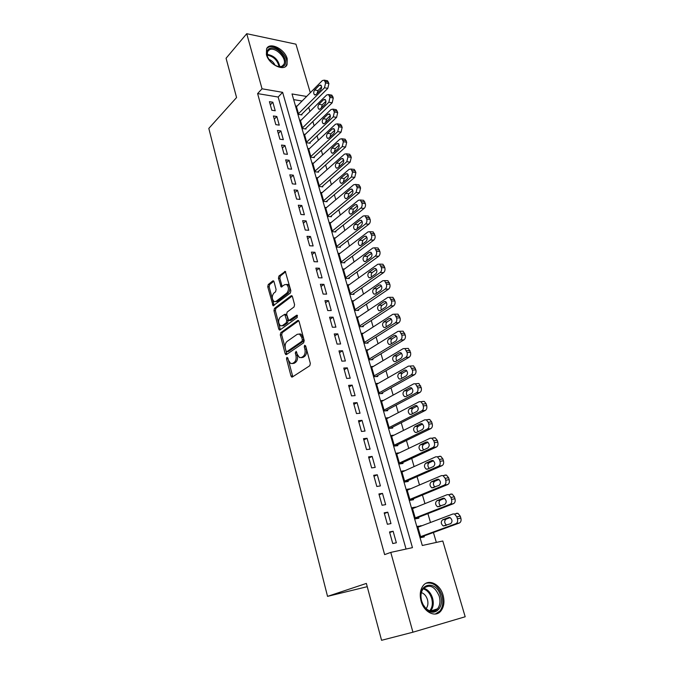 <?xml version="1.0" encoding="UTF-8"?>
<svg xmlns="http://www.w3.org/2000/svg" width="674" height="674" viewBox="0 0 674 674"><rect width="100%" height="100%" fill="white"/><g stroke="black" fill="none" stroke-linecap="round" stroke-linejoin="round"><path stroke-width="1.01" d="M286.888 357.346L286.526 358.905L290.983 376.008L291.707 377.069L292.348 377.019L309.787 365.721L310.335 363.421L305.651 345.947L304.656 345.265L304.277 346.874L304.884 349.124C305.541 352.426 304.96 354.869 303.148 356.445L301.691 357.422L299.517 357.599L297.226 354.28L296.139 351.339L295.296 352.965L295.886 355.19C296.526 358.458 295.962 360.868 294.193 362.41L292.769 363.362L290.679 363.539L288.413 360.228L287.832 358.02L286.888 357.346M287.882 358.206L292.794 376.732M305.667 345.998L306.308 349.065L304.884 349.124M296.661 352.165L297.301 355.131L295.886 355.19M287.208 58.773L287.048 64.653C284.243 71.958 268.8 64.578 266.407 54.619L266.559 48.89C269.448 41.468 284.807 48.949 287.208 58.773M443.071 595.193C444.722 601.545 444.023 606.785 440.948 610.905C435.615 618.007 423.946 612.371 421.082 601.115C419.506 594.864 420.18 589.725 423.112 585.706C428.496 578.385 440.139 584.029 443.071 595.193M274.048 281.757L273.433 280.847L272.743 280.948L268.235 284.546L267.747 286.779L273.088 305.785L290.334 293.038L290.848 290.738L285.296 271.395L278.952 275.986L278.446 278.252L281.134 286.972L284.63 284.698L286.56 284.453C288.961 287.04 289.062 289.904 286.863 293.047L275.961 301.413L274.158 301.64C271.791 299.104 271.673 296.274 273.804 293.165L275.59 291.766L276.087 289.517L274.048 281.757M306.619 96.458L292.019 93.947L422.295 545.493L442.793 541.003L465.186 616.761L412.935 632.204L381.568 640.3L366.37 583.423L327.539 596.372L208.814 128.414L236.566 97.545L226.068 58.259L246.735 33.7L295.945 44.181L310.301 92.734M412.935 632.204L390.777 552.394L412.454 547.65L282.633 92.338L262.034 88.8L246.735 33.7M406.051 549.049L278.16 97.031L257.611 93.593L384.635 554.609L390.777 552.394M257.611 93.593L262.034 88.8M280.788 332.67L280.274 334.902L285.144 353.597L285.843 354.617L286.492 354.558L303.654 342.813L304.201 340.522L299.079 321.431L298.397 320.445L297.689 320.512L280.788 332.67L282.195 332.644L281.681 334.868L286.905 354.271M278.75 329.013L273.964 310.638L274.461 308.406L291.067 295.793L291.791 295.709L292.44 296.653L294.58 304.648L294.058 306.948L287.175 312.054L286.652 314.32L288.725 320.58L296.627 315.264L297.124 315.213L297.226 317.505L280.072 329.923L279.407 329.99L278.75 329.013L280.148 328.988L275.363 310.63L273.964 310.638M297.023 106.147L296.257 106.02L298.683 114.42L301.96 114.934L301.758 114.235M301.101 120.166L300.309 120.048L302.761 128.54L306.047 129.012L305.836 128.304M305.229 134.345L304.404 134.227L306.881 142.804L310.175 143.25L309.964 142.534M309.4 148.668L308.54 148.558L311.043 157.227L314.345 157.632L314.135 156.907M313.621 163.142L312.719 163.041L315.255 171.803L318.558 172.173L318.347 171.44M317.884 177.776L316.949 177.683L319.51 186.538L322.821 186.867L322.602 186.125M322.197 192.57L321.228 192.478L323.815 201.433L327.126 201.72L326.907 200.978M326.561 207.525L325.542 207.44L328.162 216.497L331.482 216.742L331.263 215.983M330.976 222.639L329.915 222.563L332.56 231.721L335.888 231.923L335.66 231.165M335.441 237.922L334.329 237.855L337 247.114L340.336 247.274L340.109 246.507M339.966 253.373L338.795 253.314L341.499 262.675L344.835 262.801L344.608 262.017M344.549 268.993L343.31 268.951L346.04 278.421L349.385 278.488L349.157 277.705M349.183 284.782L347.877 284.765L350.64 294.336L353.993 294.361L353.757 293.569M353.875 300.756L352.494 300.747L355.291 310.428L358.644 310.411L358.408 309.61M358.635 316.906L357.161 316.923L359.992 326.713L363.353 326.646L363.118 325.828M363.454 333.234L361.887 333.276L364.744 343.176L368.114 343.066L367.869 342.24M368.349 349.747L366.664 349.814L369.554 359.832L372.924 359.672L372.688 358.838M373.312 366.454L371.492 366.546L374.424 376.682L377.802 376.471L377.55 375.629M378.35 383.338L376.387 383.472L379.344 393.726L382.722 393.464L382.478 392.605M383.481 400.423L381.332 400.6L384.323 410.972L387.71 410.66L387.457 409.792M388.696 417.695L386.328 417.931L389.361 428.42L392.757 428.049L392.504 427.173M394.02 435.151L391.392 435.455L394.459 446.078L397.862 445.649L397.601 444.764M399.471 452.81L396.514 453.198L399.623 463.939L403.027 463.459L402.766 462.566M405.074 470.646L401.704 471.151L404.847 482.02L408.25 481.48L407.989 480.579M410.39 488.877L407.18 490.108M410.356 488.751L406.953 489.316L410.129 500.319L413.541 499.72L413.272 498.802M415.748 507.337L412.454 508.381M415.673 507.084L412.261 507.707L415.479 518.845L418.891 518.18L418.621 517.253M389.521 531.955L392.757 543.547L396.354 542.781L393.119 531.238L389.521 531.955M384.188 512.838L387.382 524.279L390.971 523.588L387.777 512.181L384.188 512.838M378.914 493.958L382.074 505.256L385.654 504.632L382.495 493.368L378.914 493.958M373.708 475.305L376.825 486.468L380.406 485.903L377.288 474.774L373.708 475.305M368.568 456.888L371.644 467.908L375.216 467.402L372.141 456.416L368.568 456.888M363.488 438.681L366.53 449.575L370.093 449.128L367.052 438.269L363.488 438.681M358.467 420.702L361.475 431.461L365.03 431.074L362.022 420.349L358.467 420.702M353.513 402.934L356.479 413.566L360.034 413.238L357.06 402.639L353.513 402.934M348.61 385.385L351.542 395.891L355.088 395.613L352.157 385.14L348.61 385.385M343.765 368.038L346.663 378.417L350.21 378.198L347.304 367.844L343.765 368.038M338.98 350.893L341.844 361.154L345.383 360.986L342.51 350.758L338.98 350.893M334.253 333.95L337.084 344.094L340.614 343.976L337.775 333.866L334.253 333.95M329.578 317.201L332.375 327.227L335.896 327.16L333.099 317.168L329.578 317.201M324.961 300.655L327.724 310.562L331.237 310.546L328.474 300.663L324.961 300.655M320.394 284.293L323.124 294.083L326.637 294.117L323.899 284.352L320.394 284.293M315.879 268.117L318.575 277.798L322.079 277.873L319.375 268.218L315.879 268.117M311.413 252.127L314.084 261.697L317.58 261.824L314.901 252.278L311.413 252.127M306.999 236.313L309.644 245.774L313.132 245.951L310.487 236.507L306.999 236.313M302.634 220.676L305.246 230.036L308.726 230.255L306.114 220.92L302.634 220.676M298.321 205.216L300.899 214.475L304.378 214.736L301.792 205.503L298.321 205.216M294.049 189.933L296.602 199.083L300.073 199.386L297.512 190.262L294.049 189.933M289.828 174.819L292.356 183.867L295.819 184.204L293.291 175.181L289.828 174.819M285.658 159.864L288.16 168.812L291.606 169.199L289.104 160.269L285.658 159.864M281.53 145.07L283.998 153.925L287.444 154.346L284.976 145.517L281.53 145.07M277.444 130.444L279.887 139.206L283.333 139.661L280.881 130.924L277.444 130.444M273.408 115.979L275.826 124.639L279.255 125.137L276.837 116.492L273.408 115.979M275.228 110.763L272.835 102.212L269.415 101.656L271.807 110.233L275.228 110.763M436.339 542.418L433.424 532.494M430.492 522.485L427.897 513.639M424.957 503.621L422.43 495.011M419.489 484.985L417.038 476.611M414.089 466.576L411.704 458.438M408.756 448.395L406.43 440.476M403.49 430.425L401.224 422.724M398.275 412.673L396.085 405.184M393.136 395.132L390.996 387.853M388.047 377.794L385.975 370.725M383.017 360.657L381.004 353.791M378.055 343.723L376.1 337.051M373.143 326.991L371.248 320.512M368.29 310.444L366.445 304.151M363.497 294.083L361.702 287.983M358.753 277.915L357.009 271.993M354.061 261.933L352.376 256.187M349.427 246.12L347.792 240.551M344.835 230.491L343.251 225.099M340.303 215.04L338.769 209.808M335.821 199.748L334.338 194.685M331.389 184.634L329.948 179.731M327 169.68L325.609 164.936M322.661 154.894L321.313 150.302M318.372 140.259L317.066 135.819M314.126 125.794L312.862 121.497M309.922 111.48L308.709 107.326M302.087 101.033L293.653 99.626M421.166 526.015L417.636 526.318L420.888 537.591L424.308 536.866L424.039 535.931M327.539 596.372L367.237 586.675M278.16 97.031L282.633 92.338M421.048 525.627L417.796 526.866M393.119 531.238L389.69 532.553M387.777 512.181L384.391 513.571M382.495 493.368L379.159 494.817M377.288 474.774L373.986 476.299M372.141 456.416L368.88 458M367.052 438.269L363.834 439.92M362.022 420.349L358.846 422.059M357.06 402.639L353.917 404.408M352.157 385.14L349.048 386.969M347.304 367.844L344.237 369.731M342.51 350.758L339.485 352.696M337.775 333.866L334.784 335.854M333.099 317.168L330.142 319.215M328.474 300.663L325.542 302.761M323.899 284.352L321.009 286.492M319.375 268.218L316.519 270.417M314.901 252.278L312.079 254.519M310.487 236.507L307.689 238.798M306.114 220.92L303.351 223.254M301.792 205.503L299.062 207.878M297.512 190.262L294.816 192.671M293.291 175.181L290.62 177.641M289.104 160.269L286.467 162.763M284.976 145.517L282.364 148.053M280.881 130.924L278.303 133.503M276.837 116.492L274.284 119.104M272.835 102.212L270.308 104.866M292.373 363.572L294.184 363.294L292.769 363.362M297.301 355.131C297.942 358.399 297.377 360.801 295.608 362.342L294.184 363.294M301.244 357.658L303.115 357.355L301.691 357.422M306.308 349.065C306.965 352.367 306.384 354.81 304.572 356.386L303.115 357.355M298.759 320.748L282.195 332.644M285.987 350.952L286.93 351.617L301.977 341.271L302.356 339.671L301.725 337.32L299.492 334.093L297.251 334.296L287.031 341.465C285.304 343.041 284.757 345.433 285.388 348.635L285.987 350.952M286.888 351.643L288.346 351.567L286.93 351.617M299.214 333.975L300.916 334.06L303.148 337.278L303.772 339.629L303.401 341.229L288.346 351.567M292.162 296.046L275.86 308.406L275.363 310.63M289.306 320.571L290.823 320.487L297.504 315.643M280.165 317.243C277.983 320.369 278.118 323.234 280.578 325.828L282.364 325.635L286.231 322.821L286.745 320.563L284.698 314.32L280.165 317.243M282.035 325.837L283.771 325.618L282.364 325.635M285.54 314.311L286.762 315.272L288.16 320.546L287.646 322.804L283.771 325.618M280.148 328.988L280.451 329.645M275.573 301.649L277.368 301.413L275.961 301.413M286.517 284.436L287.966 284.479C290.376 287.057 290.477 289.921 288.27 293.064L277.368 301.413M285.675 271.765L280.35 276.011L279.845 278.278L282.153 286.635M273.821 281.227L269.634 284.571L269.145 286.795L274.107 305.432M420.761 537.127L459.373 522.999C460.915 522.173 461.412 520.547 460.856 518.121L460.266 516.174L457.949 513.318L456.441 513.293M417.905 527.253L452.995 513.967L454.503 513.992L456.82 516.857L457.41 518.812C457.966 521.246 457.469 522.872 455.936 523.706L420.618 536.647M450.148 517.59L446.003 519.149C444.115 521.036 444.301 523.058 446.559 525.206M448.8 517.489L442.574 519.839C440.653 521.845 440.88 523.892 443.265 525.973L450.653 523.698C452.608 521.693 452.38 519.629 449.979 517.514L449.288 517.396M440.585 595.883C444.613 608.049 433.812 617.687 425.791 608.63L423.045 604.755L421.562 601.006C416.262 583.659 436.179 578.713 440.585 595.883M421.638 600.997L423.011 604.468L425.547 608.049C429.995 612.152 433.997 612.405 437.544 608.807C439.996 605.513 440.56 601.334 439.246 596.254C434.915 586.329 429.591 583.794 423.28 588.655C420.921 591.882 420.374 595.993 421.638 600.997M426.103 608.597L426.212 608.47C427.956 606.153 428.369 603.205 427.459 599.633C426.271 595.934 424.249 593.592 421.385 592.606M435.286 614.039L439.852 611.107C442.902 607.021 443.61 601.823 441.967 595.513C438.445 586.051 433.171 581.957 426.12 583.229M282.979 66.372L281.058 66.886C275.043 66.515 270.476 63.019 267.351 56.38C266.163 52.564 266.845 49.969 269.398 48.595C277.427 44.374 291.463 62.783 282.979 66.372M281.058 66.886L280.258 66.667L282.035 66.195L283.897 64.316C287.25 58.47 275.43 46.481 269.465 49.741L267.494 51.713L267.351 56.38M285.532 66.515L286.281 65.37C290.443 58.124 275.809 43.262 268.395 47.281L266.811 48.41M275.017 65.285C273.703 62.412 271.614 60.399 268.732 59.236M415.386 518.517L453.518 503.647C455.043 502.796 455.531 501.17 454.975 498.768L454.394 496.848L452.161 494.084L450.62 494.059M412.53 508.626L447.182 494.674L448.724 494.691L450.957 497.471L451.538 499.392C452.086 501.801 451.597 503.427 450.08 504.287L415.209 517.91M444.528 498.423L440.316 500.108C438.488 501.894 438.614 503.866 440.695 506.031M443.037 498.263L436.887 500.731C435 502.728 435.21 504.75 437.527 506.797L444.874 504.396C446.786 502.391 446.584 500.352 444.242 498.28L443.644 498.153M410.07 500.133L447.738 484.539C449.238 483.654 449.718 482.028 449.179 479.661L448.598 477.765L446.449 475.086L444.874 475.077M407.214 490.234L441.436 475.617L443.012 475.625L445.16 478.321L445.741 480.225C446.281 482.601 445.8 484.227 444.301 485.111L409.859 499.4M438.968 479.492L434.696 481.303C432.935 483.005 433.003 484.935 434.924 487.091M437.342 479.281L431.267 481.859C429.414 483.856 429.616 485.853 431.866 487.866L439.153 485.331C441.04 483.334 440.847 481.32 438.58 479.29L438.066 479.163M404.821 481.961L442.026 465.667C443.509 464.765 443.981 463.139 443.45 460.789L442.877 458.918L440.804 456.315L439.195 456.323M401.965 472.053L435.766 456.804L437.375 456.804L439.44 459.407L440.012 461.286C440.543 463.645 440.071 465.271 438.589 466.181L404.577 481.118M433.458 460.797L429.153 462.726C427.442 464.352 427.468 466.24 429.237 468.388M431.722 460.527L425.724 463.223C423.904 465.212 424.089 467.192 426.271 469.163L427.493 469.163L433.508 466.501C435.362 464.512 435.185 462.524 432.986 460.527L432.556 460.409M399.851 463.906L436.381 447.031C437.847 446.104 438.319 444.478 437.788 442.152L437.224 440.307L435.236 437.788L433.584 437.797M396.775 454.091L430.155 438.218L431.798 438.201L433.795 440.729L434.359 442.591C434.882 444.916 434.418 446.55 432.952 447.485L399.362 463.046M427.998 442.329L423.668 444.377C422.017 445.935 422.008 447.78 423.643 449.912M426.17 442.009L420.247 444.806C418.453 446.795 418.621 448.749 420.753 450.687L421.991 450.679L427.939 447.907C429.759 445.927 429.599 443.955 427.459 441.992L427.114 441.891M395.057 446.003L430.812 428.622C432.253 427.67 432.716 426.044 432.194 423.744L431.646 421.916L429.726 419.472L428.049 419.506M391.653 436.339L424.628 419.868L426.297 419.835L428.217 422.286L428.774 424.123C429.287 426.423 428.833 428.057 427.383 429.018L394.206 445.185M422.598 424.089L418.251 426.246C416.658 427.754 416.608 429.557 418.116 431.655M420.686 423.719L414.839 426.625C413.078 428.605 413.229 430.543 415.294 432.438L416.566 432.422L422.43 429.549C424.224 427.569 424.072 425.614 421.991 423.693L420.686 423.719L421.73 423.601M390.254 428.327L425.311 410.441C426.735 409.463 427.19 407.837 426.676 405.563L426.128 403.76L424.275 401.392L422.581 401.434M386.581 418.798L419.161 401.738L420.854 401.696L422.708 404.071L423.255 405.883C423.769 408.158 423.314 409.792 421.882 410.769L389.109 427.543M417.257 406.077L412.901 408.334C411.359 409.792 411.283 411.553 412.665 413.625M415.268 405.647L409.489 408.655C407.762 410.626 407.896 412.547 409.91 414.417L411.199 414.384L416.995 411.401C418.748 409.43 418.621 407.5 416.599 405.613L415.268 405.647L416.406 405.537M385.444 410.87L419.868 392.479C421.284 391.476 421.73 389.85 421.225 387.601L418.899 383.523L417.172 383.582M381.577 401.46L413.76 383.826L415.479 383.767L417.804 387.862C418.31 390.12 417.863 391.746 416.448 392.757L384.07 410.104M411.974 388.275L407.618 390.642C406.127 392.041 406.018 393.768 407.29 395.807M409.91 387.794L404.206 390.903C402.504 392.875 402.631 394.77 404.585 396.607L405.891 396.565L411.62 393.481C413.347 391.51 413.229 389.597 411.266 387.744L409.91 387.794L411.148 387.702M380.658 393.624L414.502 374.736C415.892 373.708 416.338 372.082 415.833 369.858L413.575 365.872L411.839 365.948M376.631 384.323L408.427 366.134L410.163 366.058L412.421 370.06C412.918 372.292 412.48 373.918 411.081 374.955L379.1 392.866M406.742 370.692L402.395 373.16C400.954 374.517 400.819 376.193 401.99 378.207M404.627 370.152L398.991 373.362C397.315 375.334 397.433 377.213 399.328 379.015L400.651 378.957L406.312 375.772C408.014 373.809 407.905 371.913 405.992 370.093L404.627 370.152L405.95 370.077M375.898 376.589L409.194 357.203C410.567 356.158 411.005 354.532 410.508 352.334L408.326 348.424L406.607 348.492M371.736 367.389L403.153 348.652L404.914 348.559L407.096 352.477C407.593 354.684 407.155 356.31 405.782 357.363L374.18 375.831M401.569 353.311L397.23 355.88C395.849 357.195 395.689 358.838 396.759 360.809M399.404 352.729L393.835 356.032C392.192 357.995 392.293 359.857 394.138 361.626L395.478 361.559L401.064 358.282C402.74 356.319 402.648 354.44 400.786 352.654L399.404 352.729L400.811 352.662M371.172 359.756L403.945 339.881C405.31 338.811 405.74 337.185 405.251 335.012L403.128 331.187L401.477 331.229M366.9 350.649L397.946 331.381L399.724 331.271L401.847 335.104C402.336 337.286 401.898 338.912 400.541 339.991L369.31 358.998M396.455 336.141L392.133 338.803C390.794 340.075 390.608 341.684 391.586 343.622M394.239 335.509L388.738 338.904C387.12 340.867 387.213 342.712 389.008 344.448L390.364 344.363L395.882 340.993C397.525 339.03 397.441 337.177 395.638 335.416L394.239 335.509L395.722 335.467M366.479 343.117L398.764 322.762C400.112 321.675 400.541 320.049 400.053 317.892L397.997 314.151L396.396 314.168M362.123 334.093L392.799 314.311L394.593 314.185L396.649 317.934C397.138 320.091 396.708 321.725 395.368 322.821L364.508 342.35M391.392 319.173L387.095 321.928C385.798 323.166 385.595 324.733 386.488 326.629M389.134 318.49L383.7 321.978C382.107 323.933 382.192 325.761 383.944 327.471L385.309 327.379L390.76 323.916C392.378 321.953 392.31 320.116 390.549 318.389L389.134 318.49L390.693 318.473M361.82 326.679L393.65 305.853C394.972 304.732 395.402 303.115 394.922 300.983L392.917 297.318L391.383 297.31M357.397 317.732L387.719 297.445L389.521 297.301L391.518 300.966C391.998 303.106 391.577 304.732 390.246 305.853L359.756 325.887M386.387 302.407L382.107 305.255C380.869 306.451 380.642 307.976 381.45 309.838M384.096 301.674L378.729 305.255C377.162 307.201 377.229 309.012 378.931 310.697L380.313 310.588L385.705 307.032C387.289 305.078 387.23 303.249 385.52 301.556L384.096 301.674L385.722 301.674M357.212 310.419L388.586 289.129C389.901 288 390.313 286.374 389.842 284.268L387.895 280.679L386.429 280.654M352.721 301.556L382.689 280.772L384.509 280.611L386.446 284.201C386.927 286.324 386.505 287.95 385.191 289.087L355.055 309.619M381.433 285.843L377.187 288.767C375.982 289.93 375.747 291.421 376.471 293.232M379.117 285.051L373.809 288.716C372.267 290.663 372.326 292.465 373.986 294.108L375.376 293.99L380.7 290.351C382.268 288.396 382.209 286.585 380.54 284.917L379.117 285.051L380.802 285.077M352.637 294.353L383.582 272.608C384.879 271.454 385.292 269.836 384.829 267.747L382.942 264.233L381.526 264.183M348.104 285.557L377.718 264.301L379.555 264.115L381.433 267.637C381.905 269.726 381.492 271.352 380.195 272.515L350.404 293.535M376.539 269.465L372.318 272.473C371.163 273.602 370.911 275.051 371.559 276.829M374.188 268.623L368.939 272.372C367.431 274.318 367.482 276.096 369.091 277.722L370.489 277.587L375.755 273.855C377.297 271.908 377.255 270.114 375.629 268.479L374.188 268.623L375.932 268.673M348.113 278.463L378.645 256.28C379.925 255.109 380.33 253.483 379.866 251.419L378.03 247.981L376.673 247.914M343.538 269.735L372.815 248.015L374.651 247.813L376.488 251.259C376.943 253.331 376.539 254.957 375.258 256.137L345.813 277.629M371.686 253.272L367.507 256.356L366.707 260.602M369.318 252.379L364.137 256.213C362.646 258.159 362.688 259.928 364.263 261.52L365.67 261.369L370.868 257.561C372.385 255.614 372.351 253.837 370.767 252.219L369.318 252.379L371.121 252.464M343.63 262.75L373.758 240.129C375.022 238.941 375.426 237.324 374.963 235.277L373.185 231.907L371.88 231.831M339.022 254.098L367.962 231.915L369.807 231.696L371.585 235.074C372.048 237.122 371.644 238.748 370.38 239.944L341.271 261.9M366.892 237.273L362.747 240.433L361.913 244.561M364.508 236.33L359.385 240.247C357.919 242.177 357.953 243.937 359.486 245.504L360.902 245.336L366.041 241.444C367.532 239.506 367.498 237.737 365.957 236.153L364.508 236.33L366.353 236.439M339.191 247.223L368.922 224.172C370.178 222.968 370.574 221.35 370.119 219.32L368.383 216.025L367.145 215.924M334.548 238.63L363.16 216.009L365.013 215.764L366.749 219.075C367.204 221.106 366.799 222.723 365.552 223.937L336.781 246.339M362.149 221.46L358.046 224.686L357.178 228.705M359.748 220.457L354.684 224.45C353.243 226.388 353.269 228.124 354.76 229.666L356.184 229.489L361.264 225.52C362.73 223.574 362.713 221.83 361.205 220.263L359.748 220.457L361.635 220.592M334.793 231.856L364.145 208.401C365.384 207.171 365.78 205.553 365.333 203.548L363.648 200.313L362.452 200.203M330.134 223.33L358.416 200.271L360.278 200.01L361.963 203.253C362.41 205.267 362.014 206.884 360.784 208.114L332.333 230.955M357.456 205.823L353.395 209.108L352.502 213.026M355.046 204.77L350.042 208.839C348.618 210.768 348.635 212.495 350.092 214.012L351.516 213.818L356.546 209.766C357.987 207.836 357.97 206.092 356.512 204.559L355.046 204.77L356.967 204.93M330.437 216.666L359.427 192.798L360.598 187.953L358.956 184.786L357.81 184.668M325.761 208.19L353.724 184.718L355.594 184.44L357.237 187.616L356.066 192.478L327.943 215.739M352.814 190.363L348.795 193.716L347.877 197.516M350.396 189.251L345.442 193.396C344.052 195.325 344.06 197.035 345.476 198.535L346.908 198.316L351.879 194.196C353.294 192.267 353.294 190.54 351.862 189.032L350.396 189.251L352.35 189.445M326.132 201.636L354.76 177.38L355.914 172.536L354.313 169.427L353.227 169.3M321.439 193.227L349.09 169.343L350.96 169.039L352.561 172.156L351.407 177.009L323.596 200.692M348.214 175.088L344.246 178.492L343.31 182.174M345.796 173.917L340.901 178.13C339.528 180.059 339.528 181.753 340.918 183.227L342.35 182.999L347.262 178.804C348.66 176.874 348.66 175.164 347.27 173.673L345.796 173.917L347.784 174.136M321.869 186.774L350.143 162.122L351.289 157.286L349.73 154.236L348.685 154.11M317.168 178.416L344.507 154.135L346.377 153.807L347.936 156.865L346.79 161.718L319.299 185.797M343.664 159.974L339.747 163.428L338.795 167.009M341.246 158.744L336.41 163.032C335.054 164.953 335.054 166.647 336.402 168.096L337.843 167.843L342.695 163.58C344.069 161.65 344.077 159.957 342.721 158.491L341.246 158.744L343.26 158.997M317.639 172.072L345.577 147.042L346.706 142.214L345.189 139.223L344.195 139.08M312.93 163.765L339.974 139.097L341.844 138.751L343.361 141.751L342.232 146.595L315.044 171.07M339.165 145.036L335.298 148.541L334.338 152.004M336.756 143.747L331.97 148.103C330.631 150.024 330.622 151.701 331.945 153.124L333.386 152.863L338.188 148.524C339.536 146.603 339.553 144.918 338.23 143.469L336.756 143.747L338.786 144.025M313.461 157.522L341.061 132.129L342.181 127.302L340.699 124.37L339.747 124.227M308.751 149.274L335.492 124.227L337.362 123.856L338.837 126.805L337.725 131.641L310.832 156.503M334.708 130.267L330.9 133.806L329.931 137.159M332.307 128.911L327.572 133.334C326.258 135.255 326.25 136.915 327.53 138.322L328.971 138.044L333.723 133.637C335.054 131.716 335.071 130.04 333.782 128.624L332.307 128.911L334.355 129.214M309.324 143.132L336.596 117.377L337.699 112.558L336.259 109.677L335.349 109.533M304.606 134.943L331.052 109.517L332.931 109.129L334.371 112.019L333.268 116.855L306.67 142.088M330.302 115.658L326.545 119.239L325.567 122.474M327.909 114.235L323.225 118.725C321.936 120.638 321.919 122.289 323.175 123.679L324.615 123.384L329.308 118.919C330.622 116.99 330.648 115.33 329.384 113.931L327.909 114.235L329.974 114.572M305.229 128.894L332.181 102.793L333.276 97.974L331.869 95.152L331.001 95M300.511 120.756L326.671 94.975L328.541 94.562L329.948 97.401L328.853 102.229L302.55 127.833M325.938 101.21L322.239 104.824L321.262 107.941M323.554 99.727L318.928 104.276C317.656 106.189 317.631 107.832 318.861 109.196L320.302 108.885L324.944 104.352C326.233 102.431 326.267 100.78 325.037 99.398L323.554 99.727L325.635 100.081M301.177 114.807L327.817 88.361L328.895 83.551L327.522 80.779L326.696 80.619M296.459 106.719L322.332 80.585L324.202 80.155L325.576 82.936L324.497 87.763L298.481 113.721M321.616 86.929L317.985 90.569L317.007 93.568M319.249 85.371L314.674 89.979C313.418 91.891 313.393 93.526 314.589 94.865L316.03 94.537L320.622 89.945C321.894 88.024 321.928 86.39 320.731 85.034L319.249 85.371L321.338 85.75M287.941 358.846L286.526 358.905M305.701 346.824L304.277 346.874M296.712 352.906L295.296 352.965M295.608 362.342L294.193 362.41M304.572 356.386L303.148 356.445M292.39 375.932L290.983 376.008M298.506 320.504L297.689 320.512M286.551 353.538L285.144 353.597M281.681 334.868L280.274 334.902M303.401 341.229L301.977 341.271M303.772 339.629L302.356 339.671M303.148 337.278L301.725 337.32M275.86 308.406L274.461 308.406M291.935 295.802L291.067 295.793M290.823 320.487L289.416 320.512M297.209 315.255L296.627 315.264M287.646 322.804L286.231 322.821M288.16 320.546L286.745 320.563M286.762 315.272L285.355 315.28M288.27 293.064L286.863 293.047M281.917 286.071L280.51 286.046M279.845 278.278L278.446 278.252M280.35 276.011L278.952 275.986M285.473 271.512L284.563 271.487M273.855 304.85L272.456 304.85M269.145 286.795L267.747 286.779M269.634 284.571L268.235 284.546M273.602 280.957L272.743 280.948M455.936 523.706L459.373 522.999M457.41 518.812L460.856 518.121M456.82 516.857L460.266 516.174M446.003 519.149L442.574 519.839M423.66 588.208C427.855 589.455 430.829 592.783 432.59 598.192C433.887 603.238 433.306 607.392 430.854 610.661L430.45 611.116M429.667 610.871C432.312 607.729 432.978 603.592 431.68 598.453C430.004 593.272 427.156 590.062 423.146 588.823M267.039 54.35C273.998 55.512 278.261 59.624 279.82 66.692M279.087 66.667C277.486 60.197 273.492 56.346 267.115 55.108M450.08 504.287L453.518 503.647M451.538 499.392L454.975 498.768M450.957 497.471L454.394 496.848M440.316 500.108L436.887 500.731M444.301 485.111L447.738 484.539M445.741 480.225L449.179 479.661M445.16 478.321L448.598 477.765M434.696 481.303L431.267 481.859M438.589 466.181L442.026 465.667M440.012 461.286L443.45 460.789M439.44 459.407L442.877 458.918M429.153 462.726L425.724 463.223M432.952 447.485L436.381 447.031M434.359 442.591L437.788 442.152M433.795 440.729L437.224 440.307M423.668 444.377L420.247 444.806M427.383 429.018L430.812 428.622M428.774 424.123L432.194 423.744M428.217 422.286L431.646 421.916M418.251 426.246L414.839 426.625M421.882 410.769L425.311 410.441M423.255 405.883L426.676 405.563M422.708 404.071L426.128 403.76M412.901 408.334L409.489 408.655M416.448 392.757L419.868 392.479M417.804 387.862L421.225 387.601M417.265 386.076L420.677 385.823M407.618 390.642L404.206 390.903M411.081 374.955L414.502 374.736M412.421 370.06L415.833 369.858M411.881 368.29L415.302 368.097M402.395 373.16L398.991 373.362M405.782 357.363L409.194 357.203M407.096 352.477L410.508 352.334M406.574 350.733L409.986 350.59M397.23 355.88L393.835 356.032M400.541 339.991L403.945 339.881M401.847 335.104L405.251 335.012M401.325 333.377L404.729 333.293M392.133 338.803L388.738 338.904M395.368 322.821L398.764 322.762M396.649 317.934L400.053 317.892M396.135 316.224L399.539 316.19M387.095 321.928L383.7 321.978M390.246 305.853L393.65 305.853M391.518 300.966L394.922 300.983M391.013 299.281L394.408 299.298M382.107 305.255L378.729 305.255M385.191 289.087L388.586 289.129M386.446 284.201L389.842 284.268M385.949 282.541L389.336 282.608M377.187 288.767L373.809 288.716M380.195 272.515L383.582 272.608M381.433 267.637L384.829 267.747M380.936 265.986L384.332 266.104M372.318 272.473L368.939 272.372M375.258 256.137L378.645 256.28M376.488 251.259L379.866 251.419M375.991 249.633L379.378 249.793M367.507 256.356L364.137 256.213M370.38 239.944L373.758 240.129M371.585 235.074L374.963 235.277M371.104 233.465L374.483 233.676M362.747 240.433L359.385 240.247M365.552 223.937L368.922 224.172M366.749 219.075L370.119 219.32M366.268 217.483L369.638 217.736M358.046 224.686L354.684 224.45M360.784 208.114L364.145 208.401M361.963 203.253L365.333 203.548M361.491 201.678L364.853 201.981M353.395 209.108L350.042 208.839M356.066 192.478L359.427 192.798M357.237 187.616L360.598 187.953M356.765 186.058L360.127 186.403M348.795 193.716L345.442 193.396M351.407 177.009L354.76 177.38M352.561 172.156L355.914 172.536M352.089 170.615L355.451 171.002M344.246 178.492L340.901 178.13M346.79 161.718L350.143 162.122M347.936 156.865L351.289 157.286M347.472 155.349L350.825 155.778M339.747 163.428L336.41 163.032M342.232 146.595L345.577 147.042M343.361 141.751L346.706 142.214M342.906 140.251L346.251 140.714M335.298 148.541L331.97 148.103M337.725 131.641L341.061 132.129M338.837 126.805L342.181 127.302M338.39 125.313L341.726 125.827M330.9 133.806L327.572 133.334M333.268 116.855L336.596 117.377M334.371 112.019L337.699 112.558M333.925 110.553L337.261 111.092M326.545 119.239L323.225 118.725M328.853 102.229L332.181 102.793M329.948 97.401L333.276 97.974M329.51 95.944L332.838 96.525M322.239 104.824L318.928 104.276M324.497 87.763L327.817 88.361M325.576 82.936L328.895 83.551M325.138 81.495L328.457 82.118M317.985 90.569L314.674 89.979M292.322 377.027L291.707 377.069M286.433 354.591L285.843 354.617M300.916 334.06L299.492 334.093M286.105 314.303L284.698 314.32M279.971 329.982L279.407 329.99M287.966 284.479L286.56 284.453M281.681 286.981L281.134 286.972M273.619 305.785L273.088 305.785M454.503 513.992L457.949 513.318M445.986 525.417L443.265 525.973M425.547 608.049L425.791 608.63M437.544 608.807L430.408 611.107M282.296 66.06L283.897 64.316M448.724 494.691L452.161 494.084M439.827 506.376L437.527 506.797M443.012 475.625L446.449 475.086M433.896 487.521L431.866 487.866M437.375 456.804L440.804 456.315M428.116 468.885L426.271 469.163M431.798 438.201L435.236 437.788M422.455 450.459L420.753 450.687M426.297 419.835L429.726 419.472M416.894 432.253L415.294 432.438M420.854 401.696L424.275 401.392M411.418 414.266L409.91 414.417M415.479 383.767L418.899 383.523M406.034 396.489L404.585 396.607M410.163 366.058L413.575 365.872M400.718 378.923L399.328 379.015M404.914 348.559L408.326 348.424M395.478 361.559L394.138 361.626M399.724 331.271L403.128 331.187M390.297 344.406L389.008 344.448M394.593 314.185L397.997 314.151M385.183 327.446L383.944 327.471M389.521 297.301L392.917 297.318M380.128 310.689L378.931 310.697M384.509 280.611L387.895 280.679M375.14 294.125L373.986 294.108M379.555 264.115L382.942 264.233M370.203 277.747L369.091 277.722M374.651 247.813L378.03 247.981M365.325 261.563L364.263 261.52M369.807 231.696L373.185 231.907M360.506 245.555L359.486 245.504M365.013 215.764L368.383 216.025M355.737 229.733L354.76 229.666M360.278 200.01L363.648 200.313M351.036 214.088L350.092 214.012M355.594 184.44L358.956 184.786M346.377 198.619L345.476 198.535M350.96 169.039L354.313 169.427M341.777 183.32L340.918 183.227M346.377 153.807L349.73 154.236M337.227 168.188L336.402 168.096M341.844 138.751L345.189 139.223M332.737 153.225L331.945 153.124M337.362 123.856L340.699 124.37M328.289 138.423L327.53 138.322M332.931 109.129L336.259 109.677M323.891 123.789L323.175 123.679M328.541 94.562L331.869 95.152M319.543 109.306L318.861 109.196M324.202 80.155L327.522 80.779M315.247 94.983L314.589 94.865"/></g></svg>
